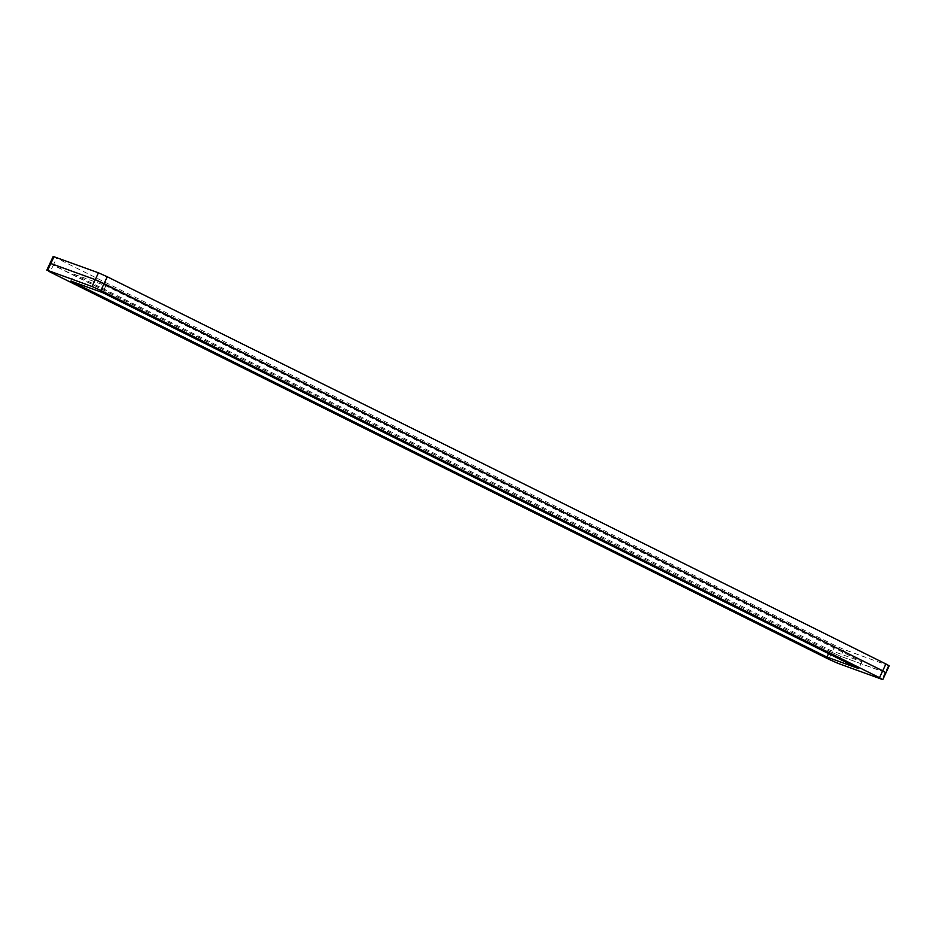 <?xml version="1.0" encoding="UTF-8"?>
<svg xmlns="http://www.w3.org/2000/svg" width="936" height="936" viewBox="0 0 936 936"><rect width="100%" height="100%" fill="white"/><g stroke="black" fill="none" stroke-linecap="round" stroke-linejoin="round"><path stroke-width="0.7" stroke-dasharray="4.68 3.51" d="M886.006 672.692L840.739 656.347L831.928 652.38L840.739 656.347L837.544 663.191M889.2 665.835L843.933 649.49L835.123 645.536L831.928 652.38L49.994 263.308L53.293 265.18L50.099 272.025M835.123 645.536L53.188 256.452M828.734 659.236L831.928 652.38L53.293 265.18L56.488 258.324M888.369 665.625L885.175 672.481L840.739 656.347L843.933 649.49M74.096 274.248L105.838 285.772L861.904 661.752L830.162 650.227L74.096 274.248L70.902 281.092M105.838 285.772L102.644 292.629M861.904 661.752L858.71 668.608M830.162 650.227L828.582 653.62M885.175 672.481L881.981 679.325"/><path stroke-width="1.4" d="M46.8 270.165L49.994 263.308L50.825 263.519L49.994 263.308L53.188 256.452L98.456 272.809L107.266 276.764L104.072 283.62L95.261 279.653L882.707 670.819L886.006 672.692L882.707 670.819L879.512 677.676L100.877 290.464L92.067 286.51L47.631 270.375L50.099 272.025L828.734 659.236L837.544 663.191L881.981 679.325L879.512 677.676M885.175 672.481L886.006 672.692L882.812 679.548M54.019 256.675L50.825 263.519L95.261 279.653L92.067 286.51M107.266 276.764L885.901 663.975L889.2 665.835L886.006 672.692M70.902 281.092L102.644 292.629L858.71 668.608L826.968 657.084L70.902 281.092M47.631 270.375L50.825 263.519L95.261 279.653L98.456 272.809M100.877 290.464L104.072 283.62L882.707 670.819L885.901 663.975M828.582 653.62L826.968 657.084"/></g></svg>
